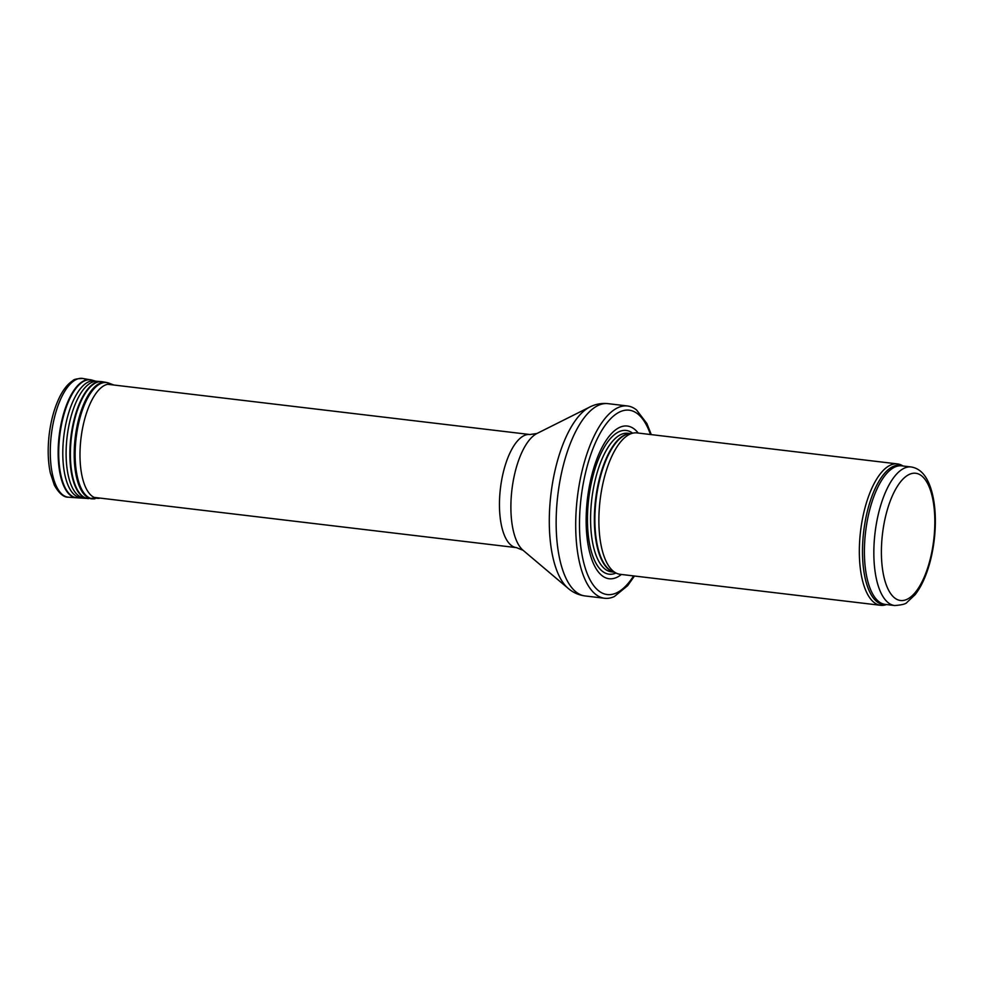 <?xml version="1.0" encoding="UTF-8"?>
<svg xmlns="http://www.w3.org/2000/svg" width="984" height="984" viewBox="0 0 984 984"><rect width="100%" height="100%" fill="white"/><g stroke="black" fill="none" stroke-linecap="round" stroke-linejoin="round"><path stroke-width="1.48" d="M903.066 466.01L901.885 465.358A71.192 28.671 96.8 0 0 897.433 463.907A71.192 28.671 96.8 0 0 859.549 543.008A71.192 28.671 96.8 0 0 880.619 605.295A71.192 28.671 96.8 0 0 885.28 604.926L886.584 604.57M897.433 463.907L636.968 432.911A71.192 28.671 96.8 0 0 633.561 433.009A71.192 28.671 96.8 0 0 599.084 512.024A71.192 28.671 96.8 0 0 616.857 573.414A71.192 28.671 96.8 0 0 620.154 574.312L880.619 605.295M638.235 433.071A76.887 30.971 96.8 0 0 606.082 440.5A76.887 30.971 96.8 0 0 586.378 511.471A76.887 30.971 96.8 0 0 621.408 574.459M651.297 434.621L646.882 423.526L636.586 409.996A96.826 38.991 96.8 0 0 627.509 405.974A96.826 38.991 96.8 0 0 575.984 513.574A96.826 38.991 96.8 0 0 604.631 598.272A96.826 38.991 96.8 0 0 614.41 596.501L627.657 585.664L634.471 576.009M874.05 544.496A69.766 28.093 96.8 0 0 894.69 605.541C901.959 605 906.092 603.918 907.064 602.294L915.083 594.717C919.954 588.493 924.062 580.449 927.432 570.56C936.903 542.861 938.638 504.878 928.49 482.344C924.394 473.304 918.625 468.175 911.172 466.969A69.766 28.093 96.8 0 0 874.05 544.496M881.59 544.435A64.071 25.805 -83.2 0 1 924.148 478.31A64.071 25.805 -83.2 0 1 918.601 587.854A64.071 25.805 -83.2 0 1 881.59 544.435M911.172 466.969L901.738 465.85A69.766 28.093 96.8 0 0 864.616 543.377A69.766 28.093 96.8 0 0 885.256 604.41L894.69 605.541M902.734 465.961A70.11 28.241 96.8 0 0 862.697 543.205A70.11 28.241 96.8 0 0 886.252 604.533M633.561 433.009L628.899 433.796A69.852 28.13 96.8 0 0 595.086 511.323A69.852 28.13 96.8 0 0 612.515 571.556L616.857 573.414M629.723 433.661A69.766 28.093 96.8 0 0 594.582 511.249A69.766 28.093 96.8 0 0 613.278 571.889M630.326 433.563L627.927 433.267A69.766 28.093 96.8 0 0 590.794 510.807A69.766 28.093 96.8 0 0 611.445 571.839L613.844 572.122M632.614 433.169A72.361 29.139 96.8 0 0 587.669 510.868A72.361 29.139 96.8 0 0 615.972 573.032M650.449 434.522A92.84 37.392 96.8 0 0 609.256 420.205A92.84 37.392 96.8 0 0 579.773 513.353A92.84 37.392 96.8 0 0 595.074 587.337A92.84 37.392 96.8 0 0 633.622 575.911M627.509 405.974L607.964 403.649A96.826 38.991 96.8 0 0 556.44 511.237A96.826 38.991 96.8 0 0 585.086 595.947L604.631 598.272M536.944 433.501A60.836 24.502 96.8 0 0 511.065 499.823A60.836 24.502 96.8 0 0 523.058 550.277L516.477 547.633A56.961 22.939 96.8 0 1 499.626 497.806A56.961 22.939 96.8 0 1 529.933 434.522L536.944 433.501L589.785 407.019A94.501 38.056 96.8 0 0 549.576 510.032A94.501 38.056 96.8 0 0 568.211 588.407C573.032 592.553 578.654 595.074 585.086 595.947M86.481 379.886A59.803 24.083 96.8 0 0 82.742 378.459A59.803 24.083 96.8 0 0 51.303 434.94A59.803 24.083 96.8 0 0 68.622 497.215L76.371 497.769A59.434 23.936 96.8 0 0 77.195 497.781M91.217 379.922A59.434 23.936 96.8 0 0 90.417 379.75A59.434 23.936 96.8 0 0 59.163 435.875A59.434 23.936 96.8 0 0 76.371 497.769L86.826 498.408A58.855 23.702 96.8 0 0 87.625 498.531M68.622 497.215C63.788 497.486 59.04 493.476 54.366 485.198L50.307 472.861C47.921 461.422 47.552 448.63 49.2 434.473C50.897 420.746 54.169 408.704 58.991 398.36C62.939 389.959 67.552 384.067 72.828 380.685C73.665 379.369 76.973 378.631 82.742 378.459L92.029 380.119A59.372 23.911 96.8 0 0 59.716 435.937A59.372 23.911 96.8 0 0 78.031 497.781M92.029 380.119L95.768 381.189A58.745 23.665 96.8 0 0 63.8 436.429A58.745 23.665 96.8 0 0 81.918 497.621M98.757 381.669A58.597 23.591 96.8 0 0 96.826 381.374A58.597 23.591 96.8 0 0 67.109 436.822A58.597 23.591 96.8 0 0 82.988 497.695M101.536 381.644A58.855 23.702 96.8 0 0 100.725 381.571A58.855 23.702 96.8 0 0 70.873 437.265A58.855 23.702 96.8 0 0 86.826 498.408L100.343 498.125M95.768 381.189L102.336 381.743A58.855 23.702 96.8 0 0 71.401 437.327A58.855 23.702 96.8 0 0 88.437 498.617M102.336 381.743L106.051 382.37A58.683 23.628 96.8 0 0 75.202 437.782A58.683 23.628 96.8 0 0 92.189 498.888M106.051 382.37L108.707 383.083A58.548 23.579 96.8 0 0 76.137 437.892A58.548 23.579 96.8 0 0 94.944 498.814M108.707 383.083L112.951 384.67A57.478 23.149 96.8 0 0 80.971 438.47A57.478 23.149 96.8 0 0 99.433 498.273M589.785 407.019C595.455 404.129 601.507 402.997 607.964 403.649M523.058 550.277L568.211 588.407M529.933 434.522L107.6 384.277M516.477 547.633L94.144 497.387M113.812 385.015L112.951 384.67"/></g></svg>

